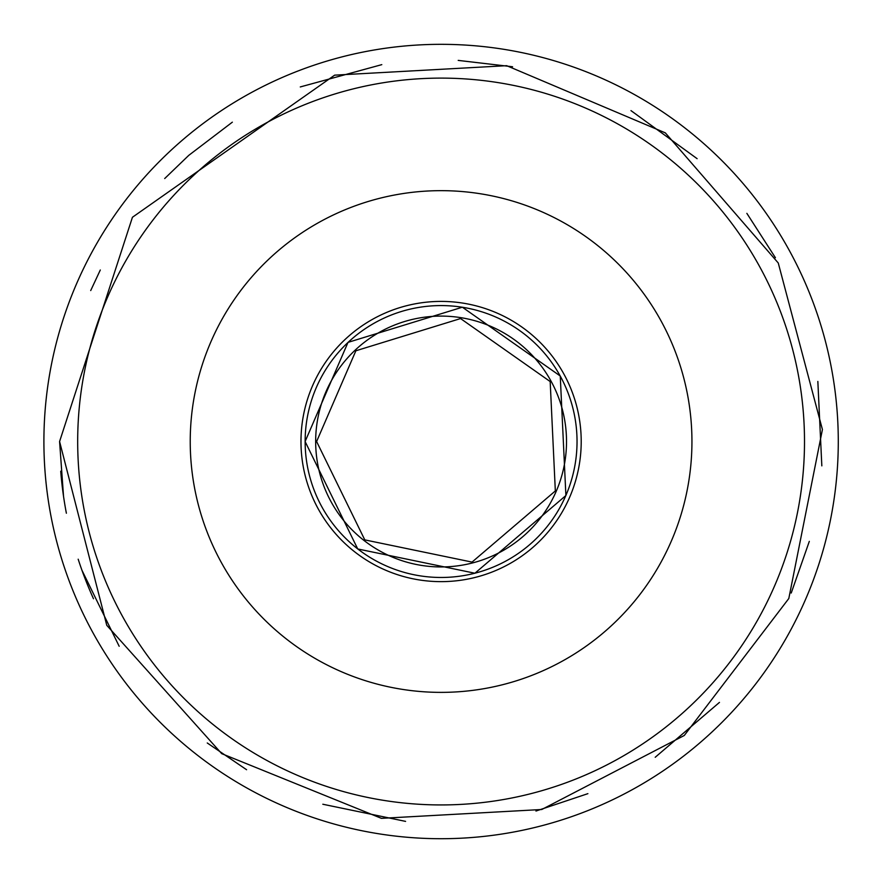 <?xml version="1.0" encoding="UTF-8"?>
<svg xmlns="http://www.w3.org/2000/svg" width="878" height="878" viewBox="0 0 878 878"><rect width="100%" height="100%" fill="white"/><g stroke="black" fill="none" stroke-linecap="round" stroke-linejoin="round"><path stroke-width="1.32" d="M315.663 441.524A125.433 125.433 0 0 1 503.807 332.894A125.433 125.433 0 0 1 503.807 550.144A125.433 125.433 0 0 1 315.663 441.524M43.9 441.524A397.185 397.185 0 0 1 639.689 97.546A397.185 397.185 0 0 1 639.689 785.492A397.185 397.185 0 0 1 43.9 441.524M190.23 441.524A250.856 250.856 0 0 1 566.519 224.274A250.856 250.856 0 0 1 566.519 658.763A250.856 250.856 0 0 1 190.23 441.524M93.485 598.741A381.513 381.513 0 0 1 78.186 559.209M66.377 513.224A381.513 381.513 0 0 1 60.736 471.212M300.978 441.524A140.107 140.107 0 0 1 511.15 320.185A140.107 140.107 0 0 1 511.15 562.864A140.107 140.107 0 0 1 300.978 441.524M305.138 441.524A135.958 135.958 0 0 1 509.064 323.784A135.958 135.958 0 0 1 509.064 559.264A135.958 135.958 0 0 1 305.138 441.524M77.681 441.524A363.404 363.404 0 0 1 622.798 126.805A363.404 363.404 0 0 1 622.798 756.243A363.404 363.404 0 0 1 77.681 441.524M316.607 441.524L364.787 539.882L472.046 562.096L555.335 490.956L550.177 381.546L460.566 318.56L355.875 350.772L316.607 441.524M305.105 441.524L357.741 548.969L474.91 573.235L565.893 495.521L560.252 376.003L462.366 307.212L348.006 342.387L305.105 441.524M59.583 441.524L106.765 625.312L221.717 753.653L381.414 818.34L541.759 809.505L684.28 735.479L788.806 598.522L822.412 429.54L778.259 262.994L665.337 132.874L506.683 65.685L334.65 75.157L132.435 217.272L59.583 441.524L63.512 496.125M82.005 570.382L119.178 646.274M207.263 742.975L246.575 769.721M322.819 804.237L405.581 821.38M535.964 811.042L587.887 793.657M655.207 757.286L719.466 702.4M791.221 593.034L809.307 541.364M821.83 465.867L817.846 381.447M775.417 257.726L746.86 213.354M697.121 158.677L630.975 110.617M512.576 66.761L458.206 60.395M381.798 64.643L300.276 86.944M232.352 122.174L188.792 155.34L164.702 178.541M100.301 270.007L90.708 290.563"/></g></svg>
